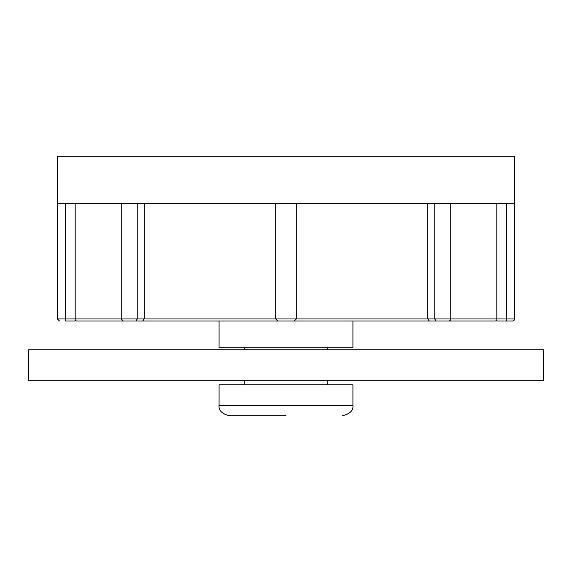 <?xml version="1.0" encoding="UTF-8"?>
<svg xmlns="http://www.w3.org/2000/svg" width="572" height="572" viewBox="0 0 572 572"><rect width="100%" height="100%" fill="white"/><g stroke="black" fill="none" stroke-linecap="round" stroke-linejoin="round"><path stroke-width="0.86" d="M286 415.73L229.372 415.73L286 415.73M286 347.776L352.924 347.776L352.924 321.006L495.009 321.006L76.991 321.006L219.076 321.006L219.076 347.776L286 347.776M352.924 405.434L352.924 384.842L219.076 384.842L219.076 405.434L352.924 405.434C353.475 410.439 350.043 413.871 342.628 415.73M286 321.006L219.076 321.006M543.4 380.723L28.6 380.723L28.6 349.835L543.4 349.835L543.4 380.723M76.991 321.006A2.059 2.059 0 0 1 75.175 319.912M495.009 321.006A2.059 2.059 0 0 0 496.825 319.912M434.763 203.632L434.763 318.947L427.792 318.947L429.307 321.006L448.691 321.006L436.014 321.006L434.763 318.947L450.75 318.947L450.75 203.632M448.691 321.006A2.059 2.059 0 0 0 450.75 318.947L496.818 318.947L496.818 203.632M506.678 203.632L506.678 318.947L514.571 318.947A2.059 2.059 0 0 1 512.512 321.006L506.392 321.006L506.678 318.947L506.392 321.006L496.911 321.006L506.392 321.006M75.089 321.006L65.608 321.006L75.089 321.006L75.182 318.947L65.322 318.947L65.322 203.632M514.571 203.632L57.429 203.632L57.429 156.27L514.571 156.27L514.571 318.947M65.608 321.006C57.608 321.006 57.608 321.006 65.608 321.006C57.608 321.006 57.608 321.006 65.608 321.006L65.322 318.947L57.429 318.947L57.429 203.632M75.182 203.632L75.182 318.947L121.25 318.947L121.25 203.632M135.986 321.006L142.693 321.006L144.208 318.947L137.237 318.947L135.986 321.006L124.338 321.006L131.045 321.006M144.208 203.632L144.208 318.947L275.704 318.947L275.704 203.632L275.704 318.947L296.296 318.947L294.237 321.006L277.763 321.006L275.704 318.947M296.296 203.632L296.296 318.947L427.792 318.947L427.792 203.632M506.678 318.947L496.818 318.947L496.911 321.006M123.309 321.006L121.25 318.947L137.237 318.947L137.237 203.632M447.661 321.006L440.955 321.006M219.076 405.434C218.525 410.439 221.957 413.871 229.372 415.73M327.184 347.776L327.184 349.835M327.184 380.723L327.184 384.842M244.816 347.776L244.816 349.835M244.816 380.723L244.816 384.842M57.429 318.947L59.488 321.006"/></g></svg>
